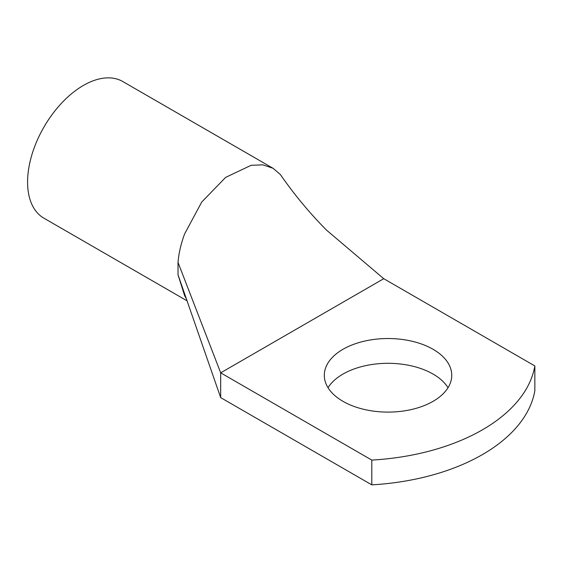<?xml version="1.0" encoding="UTF-8"?>
<svg xmlns="http://www.w3.org/2000/svg" width="563" height="563" viewBox="0 0 563 563"><rect width="100%" height="100%" fill="white"/><g stroke="black" fill="none" stroke-linecap="round" stroke-linejoin="round"><path stroke-width="0.84" d="M371.791 484.856L220.675 397.612L220.675 372.84L371.791 460.084A182.053 105.105 0 0 0 534.85 365.943L534.85 390.715A182.053 105.105 0 0 1 371.791 484.856L371.791 460.084M220.682 372.833L178.028 262.442C178.774 253.266 180.962 243.772 184.594 233.962L201.744 202.033L225.615 177.401L251.168 165.29L262.865 164.853L272.992 168.26L280.297 174.446C294.322 194.643 309.72 213.194 326.498 230.098L383.734 278.692L534.85 365.943M448.021 387.703A63.718 36.785 0 0 0 433.081 374.078A63.718 36.785 0 0 0 328.032 387.703M342.973 401.328A63.718 36.785 0 0 0 412.412 409.301A63.718 36.785 0 0 0 451.744 375.317A63.718 36.785 0 0 0 433.081 349.299A63.718 36.785 0 0 0 363.642 341.326A63.718 36.785 0 0 0 324.309 375.317A63.718 36.785 0 0 0 342.973 401.328M383.734 278.699L220.675 372.84M220.675 397.612L178.028 274.828L184.706 295.892L186.304 298.636M178.028 262.442L178.028 274.828M187.057 300.832L43.921 218.191A78.89 45.547 -60 0 1 34.413 147.253A78.89 45.547 -60 0 1 122.811 81.551L272.999 168.26"/></g></svg>
